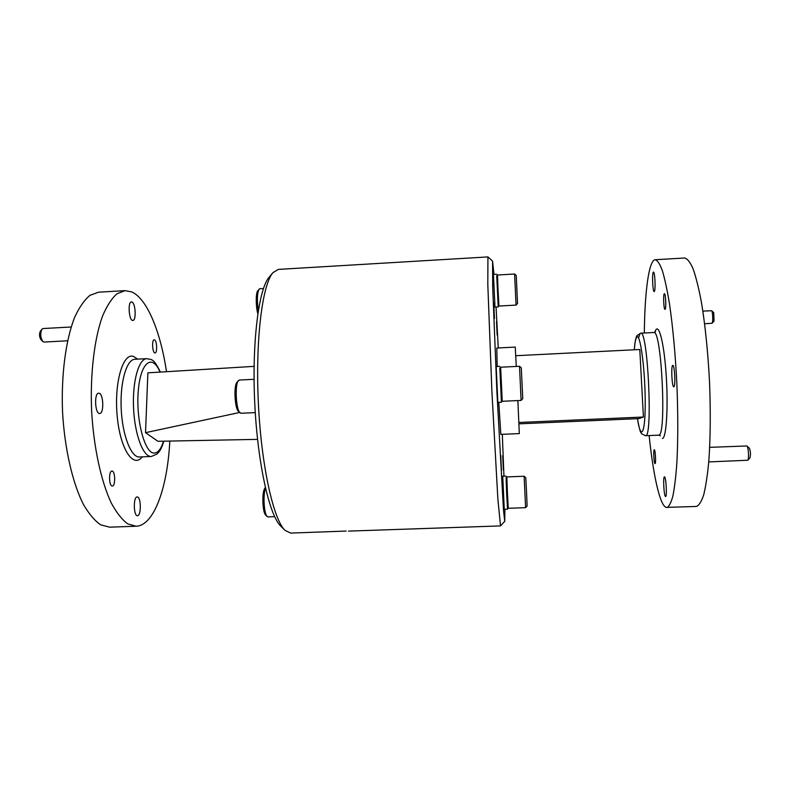 <?xml version="1.0" encoding="UTF-8"?>
<svg xmlns="http://www.w3.org/2000/svg" width="790" height="790" viewBox="0 0 790 790"><rect width="100%" height="100%" fill="white"/><g stroke="black" fill="none" stroke-linecap="round" stroke-linejoin="round"><path stroke-width="1.19" d="M518.931 423.845L638.893 418.611L643.406 417.031L639.791 349.506L515.732 355.717M499.744 366.333L496.179 366.501L497.868 402.416L501.433 402.248L499.912 368.012M497.157 335.148L496.515 321.402L497.157 335.148M494.461 318.498L493.73 302.935L494.461 318.498M501.462 470.88L500.742 455.139L501.462 470.88M498.776 402.377L500.83 434.382L519.307 433.591L517.875 400.57M516.265 366.442L515.258 347.087L496.791 348.035L497.177 366.451M493.947 274.367L492.565 261.075L492.703 287.076L496.871 391.297L503.487 510.133L504.751 521.351L504.899 509.264M503.951 476.182L502.312 434.312M498.273 347.956L496.041 307.034M503.358 469.724L502.716 455.84L503.358 469.724M506.015 476.103L502.746 476.232L504.257 509.283L507.526 509.165L506.153 477.654M496.663 274.209L493.424 274.397L494.994 307.093L498.223 306.915L496.811 275.75M492.565 261.075L487.934 256.918L278.307 269.4L272.985 272.609L269.163 277.162C258.755 288.755 251.852 342.05 254.726 402.633C257.52 463.207 269.37 515.623 280.825 526.199L285.052 530.376L290.651 533.082L346.198 531.058M272.985 272.609C262.389 284.37 255.348 339.542 258.33 402.456C261.233 465.379 273.399 519.662 285.052 530.376M487.934 256.918L487.805 284.44L491.903 391.524L497.828 498.529L500.524 525.913L504.751 521.351M643.406 417.031L518.872 422.482M257.54 439.368L157.951 441.294L145.528 432.673L147.878 372.841L254.094 366.363M239.656 412.479L145.528 432.673M274.634 516.65L267.8 516.887L265.578 515.08C264.107 513.204 263.208 508.869 262.882 502.075C262.764 494.925 263.416 490.284 264.848 488.171L265.341 487.608M267.05 516.532C265.41 514.448 264.423 509.629 264.058 502.075C263.909 495.873 264.374 491.202 265.44 488.052M257.836 313.65C255.743 306.718 255.723 292.675 257.777 290.71L259.791 288.735L263.445 288.518M258.291 310.687C256.878 300.299 257.145 293.12 259.09 289.15M255.269 412.607L240.989 413.269L238.392 411.264C234.749 408.529 233.623 385.342 236.99 382.271L239.39 380.029L254.064 379.309M240.002 412.805C235.963 409.793 234.719 383.96 238.442 380.582M254.479 396.886L254.35 393.045M525.607 507.674L527.108 506.035L526.545 492.269L525.765 477.753L524.116 476.252L506.834 476.923L507.417 493.019L508.276 508.286L525.607 507.674L524.116 476.252M506.834 476.923L506.084 477.733L506.627 493.029L507.457 507.536L508.276 508.286M507.536 507.605L507.526 509.165M521.104 400.421L522.743 398.634L521.311 367.913L519.514 366.284L500.643 367.212L502.243 401.29L521.104 400.421L519.514 366.284M500.643 367.212L499.823 368.11L501.344 400.471L502.243 401.29M501.443 400.56L501.433 402.248M516.048 305.098L517.529 303.459L516.235 275.483L514.606 274.012L497.483 275.009L497.957 288.212L498.954 306.036L516.048 305.098L514.606 274.021M497.483 275.009L496.742 275.829L498.144 305.296L498.954 306.036M498.223 305.375L498.223 306.915M746.906 445.965L749.384 448.197C750.599 451.357 750.796 454.566 749.957 457.825L747.755 460.244C749.197 459.069 748.486 447.012 746.906 445.965L709.697 447.338M711.593 310.727L713.726 312.652L714.032 321.115L712.057 323.258C713.212 322.369 712.807 311.497 711.593 310.727L702.863 311.092M708.758 461.913L747.755 460.244M704.631 323.742L712.057 323.258M644.334 332.995C644.739 291.747 648.827 260.029 655.256 259.722L684.683 258.004C687.409 258.646 690.223 262.27 693.126 268.876C696.02 277.211 698.775 288.281 701.392 302.086C705.203 325.134 707.909 351.55 709.499 381.343C710.694 411.146 710.477 437.7 708.827 461.005C707.514 474.997 705.806 486.275 703.702 494.846C701.431 501.69 698.962 505.56 696.316 506.459L666.148 507.397C659.897 505.501 653.231 475.047 649.133 435.567M665.131 309.265L665.002 309.334C663.669 309.769 663.057 293.416 664.41 293.692C665.664 293.199 666.355 308.446 665.131 309.265M655.048 463.602C654.001 463.898 653.221 449.451 654.298 449.737C655.335 449.332 656.135 463.918 655.048 463.602L655.048 463.602M655.256 259.722C657.527 260.384 659.897 264.028 662.356 270.634C664.825 278.969 667.204 290.029 669.486 303.814C672.833 326.823 675.282 353.17 676.832 382.874C678.067 412.587 678.087 439.052 676.902 462.269C675.924 476.202 674.591 487.44 672.902 495.972C671.065 502.776 669.051 506.627 666.859 507.496M673.88 386.774L673.791 386.804C671.905 387.357 670.878 365.019 672.813 365.395C674.63 364.723 675.726 386.488 673.88 386.774M654.347 291.451L654.189 291.559C652.639 292.093 651.908 271.76 653.488 272.096C654.92 271.474 655.759 290.276 654.347 291.451M665.545 496.505C663.975 496.564 662.859 476.449 664.449 476.844C666.01 476.261 667.214 496.95 665.595 496.505L665.545 496.505M42.788 341.487L40.912 339.591C39.312 336.915 39.105 334.17 40.29 331.346L41.87 329.252C40.112 333.449 40.418 337.528 42.788 341.487L43.993 342.06L67.575 340.786M71.179 327.001L42.976 328.551L41.87 329.252M169.801 441.255C167.46 487.479 154.08 525.715 136.107 526.239L109.622 527.177L100.676 524.837C94.632 520.679 88.806 513.737 83.207 504.02C72.384 482.443 64.543 448.216 62.538 411.63C61.116 375.013 65.728 340.204 74.487 317.708C79.148 307.507 84.303 300.052 89.942 295.341L98.622 292.182L125.087 290.641L131.663 291.895C147.098 298.61 160.538 331.711 166.463 371.468M111.953 471.067C115.31 470.643 115.686 486.225 112.308 486.018C108.941 486.531 108.556 470.82 111.933 471.067L111.953 471.067M154.455 339.848C156.953 340.362 157.526 353.13 155.047 352.942C152.46 353.406 151.571 339.621 154.208 339.809L154.455 339.848M136.107 526.239L127.723 523.879C122.025 519.692 116.545 512.72 111.262 502.963C101.041 481.298 93.576 446.962 91.591 410.267C90.139 373.542 94.366 338.653 102.512 316.138C106.867 305.928 111.676 298.472 116.95 293.771L125.087 290.641M98.967 393.223C103.52 393.489 104.241 413.733 99.678 413.476C95.007 414.217 93.961 392.906 98.691 393.213L98.967 393.223M137.085 496.969L137.144 496.959C141.104 496.387 141.459 515.959 137.48 515.692C133.559 516.324 133.164 496.841 137.085 496.969M131.94 302.027C135.603 303.103 136.472 320.681 132.848 320.424C129.017 321.125 127.536 301.691 131.456 301.938L131.94 302.027M637.461 418.67C640.937 441.699 645.43 433.858 645.213 401.231C645.094 368.742 640.157 332.511 636.789 337.093C635.683 338.397 634.874 342.623 634.36 349.772M159.955 371.942C152.273 353.308 140.422 362.146 138.24 391.238C135.841 420.162 144.847 453.638 154.218 453.065C157.97 452.927 161.061 448.997 163.481 441.274M653.755 332.511L640.69 333.183C647.81 329.282 653.004 437.749 645.588 435.705L658.663 435.152C666.829 437.176 661.615 328.561 653.755 332.511L655.463 331.741M638.518 337.942L640.098 333.499M654.979 332.146C658.139 320.918 663.738 340.125 666.059 373.127C668.439 406.04 666.414 438.529 662.375 438.47M151.107 456.492C143.069 456.748 134.656 434.391 133.54 407.857C132.325 381.323 138.754 358.719 146.792 358.66L134.932 359.272C126.588 359.341 119.902 382.212 121.206 408.874C122.401 435.547 131.199 457.696 139.504 456.985L151.107 456.492M142.259 456.877C133.263 468.786 120.08 448.947 117.177 415.915C114.056 382.943 122.865 352.745 133.372 356.359L137.677 359.124M348.449 531.107L500.524 525.913M660.331 435.774L658.554 435.172M640.69 333.183L636.928 335.651C635.674 337.863 634.805 342.574 634.321 349.772M645.489 435.715L641.658 433.809C640.927 431.863 640.581 435.448 637.421 418.67M146.792 358.66C151.542 360.003 153.26 357.445 160.301 371.912M163.806 441.274C160.923 450.754 158.928 451.771 157.171 453.934L151.374 456.492"/></g></svg>
